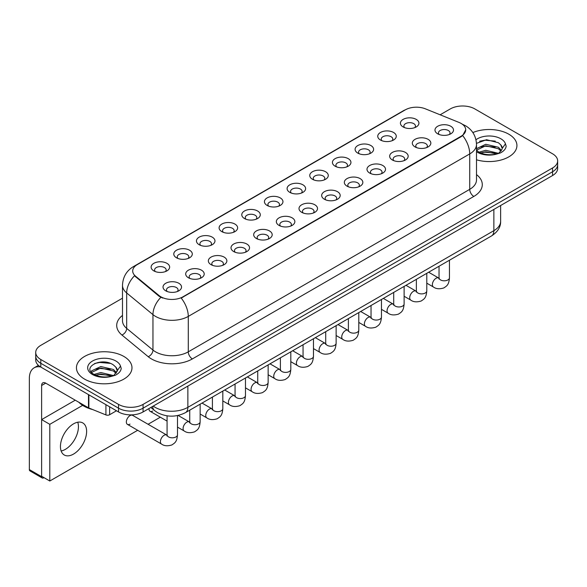 <?xml version="1.0" encoding="UTF-8"?>
<svg xmlns="http://www.w3.org/2000/svg" width="587" height="587" viewBox="0 0 587 587"><rect width="100%" height="100%" fill="white"/><g stroke="black" fill="none" stroke-linecap="round" stroke-linejoin="round"><path stroke-width="0.88" d="M380.464 140.029L380.464 140.029A9.26 5.342 180 0 1 380.464 132.471A9.26 5.342 180 0 1 393.554 132.471A9.26 5.342 180 0 1 393.554 140.029A9.26 5.342 180 0 1 380.464 140.029M392.035 140.741A5.782 3.339 0 0 0 392.798 139.082A5.782 3.339 0 0 0 391.103 136.727A5.782 3.339 0 0 0 384.801 136.001A5.782 3.339 0 0 0 381.227 139.082A5.782 3.339 0 0 0 381.983 140.741M357.806 153.112L357.806 153.112A9.26 5.342 180 0 1 357.806 145.554A9.26 5.342 180 0 1 370.896 145.554A9.26 5.342 180 0 1 370.896 153.112A9.26 5.342 180 0 1 357.806 153.112M369.377 153.823A5.782 3.339 0 0 0 370.133 152.172A5.782 3.339 0 0 0 368.438 149.81A5.782 3.339 0 0 0 362.135 149.083A5.782 3.339 0 0 0 358.562 152.172A5.782 3.339 0 0 0 359.317 153.823M335.14 166.202L335.14 166.202A9.26 5.342 180 0 1 335.14 158.644A9.26 5.342 180 0 1 348.23 158.644A9.26 5.342 180 0 1 348.23 166.202A9.26 5.342 180 0 1 335.14 166.202M346.712 166.906A5.782 3.339 0 0 0 347.467 165.255A5.782 3.339 0 0 0 345.772 162.893A5.782 3.339 0 0 0 339.469 162.166A5.782 3.339 0 0 0 335.896 165.255A5.782 3.339 0 0 0 336.659 166.906M312.475 179.284L312.475 179.284A9.26 5.342 180 0 1 312.475 171.727A9.26 5.342 180 0 1 325.565 171.727A9.26 5.342 180 0 1 325.565 179.284A9.26 5.342 180 0 1 312.475 179.284M324.046 179.996A5.782 3.339 0 0 0 324.809 178.338A5.782 3.339 0 0 0 323.114 175.975A5.782 3.339 0 0 0 316.804 175.256A5.782 3.339 0 0 0 313.238 178.338A5.782 3.339 0 0 0 313.994 179.996M289.809 192.367L289.809 192.367A9.26 5.342 180 0 1 289.809 184.81A9.26 5.342 180 0 1 302.907 184.81A9.26 5.342 180 0 1 302.907 192.367A9.26 5.342 180 0 1 289.809 192.367M301.388 193.079A5.782 3.339 0 0 0 302.144 191.421A5.782 3.339 0 0 0 300.449 189.065A5.782 3.339 0 0 0 294.146 188.339A5.782 3.339 0 0 0 290.572 191.421A5.782 3.339 0 0 0 291.328 193.079M267.151 205.45L267.151 205.45A9.26 5.342 180 0 1 267.151 197.892A9.26 5.342 180 0 1 280.241 197.892A9.26 5.342 180 0 1 280.241 205.45A9.26 5.342 180 0 1 267.151 205.45M278.722 206.162A5.782 3.339 0 0 0 279.478 204.511A5.782 3.339 0 0 0 277.783 202.148A5.782 3.339 0 0 0 271.48 201.422A5.782 3.339 0 0 0 267.907 204.511A5.782 3.339 0 0 0 268.67 206.162M244.486 218.54L244.486 218.54A9.26 5.342 180 0 1 244.486 210.982A9.26 5.342 180 0 1 257.576 210.982A9.26 5.342 180 0 1 257.576 218.54A9.26 5.342 180 0 1 244.486 218.54M256.057 219.245A5.782 3.339 0 0 0 256.82 217.594A5.782 3.339 0 0 0 255.125 215.231A5.782 3.339 0 0 0 248.815 214.504A5.782 3.339 0 0 0 245.249 217.594A5.782 3.339 0 0 0 246.004 219.245M221.82 231.623L221.82 231.623A9.26 5.342 180 0 1 221.82 224.065A9.26 5.342 180 0 1 234.917 224.065A9.26 5.342 180 0 1 234.917 231.623A9.26 5.342 180 0 1 221.82 231.623M233.399 232.327A5.782 3.339 0 0 0 234.154 230.676A5.782 3.339 0 0 0 232.459 228.314A5.782 3.339 0 0 0 226.156 227.595A5.782 3.339 0 0 0 222.583 230.676A5.782 3.339 0 0 0 223.339 232.327M199.162 244.706L199.162 244.706A9.26 5.342 180 0 1 199.162 237.148A9.26 5.342 180 0 1 212.252 237.148A9.26 5.342 180 0 1 212.252 244.706A9.26 5.342 180 0 1 199.162 244.706M210.733 245.417A5.782 3.339 0 0 0 211.489 243.759A5.782 3.339 0 0 0 209.794 241.396A5.782 3.339 0 0 0 203.491 240.677A5.782 3.339 0 0 0 199.918 243.759A5.782 3.339 0 0 0 200.681 245.417M176.496 257.788L176.496 257.788A9.26 5.342 180 0 1 176.496 250.231A9.26 5.342 180 0 1 189.586 250.231A9.26 5.342 180 0 1 189.586 257.788A9.26 5.342 180 0 1 176.496 257.788M188.067 258.5A5.782 3.339 0 0 0 188.831 256.849A5.782 3.339 0 0 0 187.136 254.487A5.782 3.339 0 0 0 180.825 253.76A5.782 3.339 0 0 0 177.259 256.849A5.782 3.339 0 0 0 178.015 258.5M153.831 270.878L153.831 270.878A9.26 5.342 180 0 1 153.831 263.321A9.26 5.342 180 0 1 166.928 263.321A9.26 5.342 180 0 1 166.928 270.878A9.26 5.342 180 0 1 153.831 270.878M165.409 271.583A5.782 3.339 0 0 0 166.165 269.932A5.782 3.339 0 0 0 164.47 267.569A5.782 3.339 0 0 0 158.167 266.843A5.782 3.339 0 0 0 154.594 269.932A5.782 3.339 0 0 0 155.35 271.583M403.13 126.946L403.13 126.946A9.26 5.342 180 0 1 403.13 119.388A9.26 5.342 180 0 1 416.22 119.388A9.26 5.342 180 0 1 416.22 126.946A9.26 5.342 180 0 1 403.13 126.946M414.701 127.658A5.782 3.339 0 0 0 415.457 126A5.782 3.339 0 0 0 413.762 123.637A5.782 3.339 0 0 0 407.459 122.918A5.782 3.339 0 0 0 403.885 126A5.782 3.339 0 0 0 404.648 127.658M415.031 146.904L415.031 146.904A9.26 5.342 180 0 1 415.031 139.346A9.26 5.342 180 0 1 428.121 139.346A9.26 5.342 180 0 1 428.121 146.904A9.26 5.342 180 0 1 415.031 146.904M426.602 147.608A5.782 3.339 0 0 0 427.365 145.958A5.782 3.339 0 0 0 425.67 143.595A5.782 3.339 0 0 0 419.367 142.876A5.782 3.339 0 0 0 415.794 145.958A5.782 3.339 0 0 0 416.55 147.608M392.373 159.987L392.373 159.987A9.26 5.342 180 0 1 392.373 152.429A9.26 5.342 180 0 1 405.463 152.429A9.26 5.342 180 0 1 405.463 159.987A9.26 5.342 180 0 1 392.373 159.987M403.944 160.699A5.782 3.339 0 0 0 404.7 159.04A5.782 3.339 0 0 0 403.005 156.685A5.782 3.339 0 0 0 396.702 155.959A5.782 3.339 0 0 0 393.129 159.04A5.782 3.339 0 0 0 393.892 160.699M369.707 173.07L369.707 173.07A9.26 5.342 180 0 1 369.707 165.512A9.26 5.342 180 0 1 382.797 165.512A9.26 5.342 180 0 1 382.797 173.07A9.26 5.342 180 0 1 369.707 173.07M381.279 173.781A5.782 3.339 0 0 0 382.034 172.13A5.782 3.339 0 0 0 380.339 169.768A5.782 3.339 0 0 0 374.036 169.041A5.782 3.339 0 0 0 370.463 172.13A5.782 3.339 0 0 0 371.226 173.781M347.042 186.16L347.042 186.16A9.26 5.342 180 0 1 347.042 178.602A9.26 5.342 180 0 1 360.132 178.602A9.26 5.342 180 0 1 360.132 186.16A9.26 5.342 180 0 1 347.042 186.16M358.613 186.864A5.782 3.339 0 0 0 359.376 185.213A5.782 3.339 0 0 0 357.681 182.85A5.782 3.339 0 0 0 351.378 182.124A5.782 3.339 0 0 0 347.805 185.213A5.782 3.339 0 0 0 348.561 186.864M324.384 199.242L324.384 199.242A9.26 5.342 180 0 1 324.384 191.685A9.26 5.342 180 0 1 337.474 191.685A9.26 5.342 180 0 1 337.474 199.242A9.26 5.342 180 0 1 324.384 199.242M335.955 199.947A5.782 3.339 0 0 0 336.711 198.296A5.782 3.339 0 0 0 335.016 195.933A5.782 3.339 0 0 0 328.713 195.214A5.782 3.339 0 0 0 325.139 198.296A5.782 3.339 0 0 0 325.895 199.947M301.718 212.325L301.718 212.325A9.26 5.342 180 0 1 301.718 204.768A9.26 5.342 180 0 1 314.808 204.768A9.26 5.342 180 0 1 314.808 212.325A9.26 5.342 180 0 1 301.718 212.325M313.289 213.037A5.782 3.339 0 0 0 314.045 211.379A5.782 3.339 0 0 0 312.35 209.016A5.782 3.339 0 0 0 306.047 208.297A5.782 3.339 0 0 0 302.474 211.379A5.782 3.339 0 0 0 303.237 213.037M279.052 225.408L279.052 225.408A9.26 5.342 180 0 1 279.052 217.85A9.26 5.342 180 0 1 292.143 217.85A9.26 5.342 180 0 1 292.143 225.408A9.26 5.342 180 0 1 279.052 225.408M290.624 226.12A5.782 3.339 0 0 0 291.387 224.469A5.782 3.339 0 0 0 289.692 222.106A5.782 3.339 0 0 0 283.389 221.38A5.782 3.339 0 0 0 279.816 224.469A5.782 3.339 0 0 0 280.571 226.12M256.394 238.498L256.394 238.498A9.26 5.342 180 0 1 256.394 230.94A9.26 5.342 180 0 1 269.484 230.94A9.26 5.342 180 0 1 269.484 238.498A9.26 5.342 180 0 1 256.394 238.498M267.966 239.203A5.782 3.339 0 0 0 268.721 237.552A5.782 3.339 0 0 0 267.026 235.189A5.782 3.339 0 0 0 260.723 234.462A5.782 3.339 0 0 0 257.15 237.552A5.782 3.339 0 0 0 257.906 239.203M233.729 251.581L233.729 251.581A9.26 5.342 180 0 1 233.729 244.023A9.26 5.342 180 0 1 246.819 244.023A9.26 5.342 180 0 1 246.819 251.581A9.26 5.342 180 0 1 233.729 251.581M245.3 252.285A5.782 3.339 0 0 0 246.056 250.634A5.782 3.339 0 0 0 244.361 248.272A5.782 3.339 0 0 0 238.058 247.545A5.782 3.339 0 0 0 234.484 250.634A5.782 3.339 0 0 0 235.248 252.285M211.063 264.664L211.063 264.664A9.26 5.342 180 0 1 211.063 257.106A9.26 5.342 180 0 1 224.153 257.106A9.26 5.342 180 0 1 224.153 264.664A9.26 5.342 180 0 1 211.063 264.664M222.634 265.375A5.782 3.339 0 0 0 223.398 263.717A5.782 3.339 0 0 0 221.703 261.354A5.782 3.339 0 0 0 215.392 260.635A5.782 3.339 0 0 0 211.826 263.717A5.782 3.339 0 0 0 212.582 265.375M188.398 277.746L188.398 277.746A9.26 5.342 180 0 1 188.405 270.189A9.26 5.342 180 0 1 201.495 270.189A9.26 5.342 180 0 1 201.495 277.746A9.26 5.342 180 0 1 188.398 277.746M199.976 278.458A5.782 3.339 0 0 0 200.732 276.8A5.782 3.339 0 0 0 199.037 274.445A5.782 3.339 0 0 0 192.734 273.718A5.782 3.339 0 0 0 189.161 276.8A5.782 3.339 0 0 0 189.917 278.458M165.739 290.829L165.739 290.829A9.26 5.342 180 0 1 165.739 283.272A9.26 5.342 180 0 1 178.83 283.272A9.26 5.342 180 0 1 178.83 290.829A9.26 5.342 180 0 1 165.739 290.829M177.311 291.541A5.782 3.339 0 0 0 178.066 289.89A5.782 3.339 0 0 0 176.371 287.527A5.782 3.339 0 0 0 170.069 286.801A5.782 3.339 0 0 0 166.495 289.89A5.782 3.339 0 0 0 167.258 291.541M437.697 133.821L437.697 133.821A9.26 5.342 180 0 1 437.697 126.264A9.26 5.342 180 0 1 450.787 126.264A9.26 5.342 180 0 1 450.787 133.821A9.26 5.342 180 0 1 437.697 133.821M449.268 134.526A5.782 3.339 0 0 0 450.024 132.875A5.782 3.339 0 0 0 448.336 130.512A5.782 3.339 0 0 0 442.026 129.786A5.782 3.339 0 0 0 438.46 132.875A5.782 3.339 0 0 0 439.215 134.526M459.049 122.441A15.622 9.018 180 0 1 461.14 123.453A15.622 9.018 180 0 1 465.711 129.83A15.622 9.018 180 0 1 461.14 136.206L182.961 296.809A15.622 9.018 180 0 1 159.121 295.606L135.531 276.154A15.622 9.018 180 0 1 132.706 270.981A15.622 9.018 180 0 1 137.285 264.605L405.36 109.835A15.622 9.018 180 0 1 425.362 108.822L459.049 122.441M508.797 134.196A27.772 16.032 0 0 0 472.858 132.559A27.772 16.032 0 0 1 508.797 134.196A27.772 16.032 0 0 1 516.927 145.532A27.772 16.032 0 0 0 508.797 134.196M123.85 356.441A27.772 16.032 0 0 0 93.582 352.97A27.772 16.032 0 0 0 76.442 367.785A27.772 16.032 0 0 0 84.579 379.121A27.772 16.032 0 0 0 114.839 382.592A27.772 16.032 0 0 0 131.98 367.785A27.772 16.032 0 0 0 123.85 356.441A27.772 16.032 0 0 0 93.582 352.97A27.772 16.032 0 0 0 76.442 367.785A27.772 16.032 0 0 0 84.579 379.121A27.772 16.032 0 0 0 114.839 382.592A27.772 16.032 0 0 0 131.98 367.785A27.772 16.032 0 0 0 123.85 356.441M465.711 129.83L462.651 135.568L461.14 136.668L181.2 298.064A20.252 11.689 60 0 1 188.28 316.408A23.142 13.362 180 0 1 155.555 316.408A23.142 13.362 180 0 1 152.958 314.625L126.675 292.957A23.142 13.362 180 0 1 122.492 285.297L122.492 320.722A23.142 13.362 0 0 0 126.675 328.382L152.958 350.057A23.142 13.362 0 0 0 155.555 351.84A23.142 13.362 0 0 0 188.28 351.84L469.725 189.344A23.142 13.362 0 0 0 476.505 179.901L476.505 144.468A23.142 13.362 180 0 1 469.725 153.919A20.252 11.689 -120 0 0 462.651 135.568M122.492 298.181L40.804 345.347A17.353 10.023 0 0 0 35.719 352.427L35.719 359.985A17.353 10.023 0 0 0 40.804 367.073L118.53 411.949L118.53 408.17A17.353 10.023 0 0 0 143.074 408.17L552.565 171.749A17.353 10.023 0 0 0 557.65 164.668A17.353 10.023 0 0 1 552.565 171.749L143.074 408.17A17.353 10.023 0 0 1 118.53 408.17L40.804 363.294L118.53 408.17L118.53 404.392A17.353 10.023 0 0 0 143.074 404.392L552.565 167.97A17.353 10.023 0 0 0 557.65 160.889A17.353 10.023 0 0 0 552.565 153.801L474.839 108.925A17.353 10.023 0 0 0 450.295 108.925L440.133 114.795M35.719 356.206A17.353 10.023 0 0 0 40.804 363.294A17.353 10.023 0 0 1 35.719 356.206M162.628 298.064L159.121 296.288L134.482 275.773A20.252 13.545 129.5 0 0 126.675 292.957L126.675 328.382A5.782 3.867 -50.5 0 1 121.935 335.023A28.924 16.7 180 0 1 122.492 315.424M476.505 159.803A27.772 16.032 0 0 0 516.927 145.532A27.772 16.032 0 0 1 476.505 159.803M35.719 352.427A17.353 10.023 0 0 0 40.804 359.515L118.53 404.392M118.53 411.949A17.353 10.023 0 0 0 143.074 411.949L552.565 175.528A17.353 10.023 0 0 0 557.65 168.447L557.65 160.889M476.505 150.206L478.676 151.96C483.739 154.704 489.719 155.408 496.624 154.065L500.293 152.994C503.829 151.182 505.789 148.915 506.177 146.2L505.451 143.859L502.237 148.372A13.075 7.55 0 0 0 500.762 144.879L498.422 142.744L486.506 139.713L476.475 143.375M502.039 149.267L498.847 153.119M479.065 152.187L485.772 150.294L498.546 153.339M495.171 153.09L484.745 152.194L480.606 152.95L485.772 151.791L497.094 153.963M476.505 148.672L485.772 144.292L498.407 147.249L501.445 150.411M476.505 150.169L485.772 145.789L498.407 148.746L500.938 151.123M500.762 144.879L502.23 148.548M479.623 141.24L484.745 140.198L495.296 141.129M480.584 146.955L484.745 146.2L495.171 147.095M78.849 402.264A28.924 16.7 0 0 0 83.758 406.043A28.924 16.7 0 0 0 92.651 409.543M117.099 371.512L117.29 370.617A13.075 7.55 0 0 0 115.815 367.132L113.474 364.997C101.419 356.463 81.329 367.594 93.729 374.205C98.792 376.949 104.772 377.654 111.677 376.311L115.345 375.24C118.882 373.427 120.841 371.16 121.23 368.453L120.504 366.105L113.9 375.364M94.118 374.433L100.825 372.54L113.599 375.585M110.224 375.335L99.797 374.447L95.659 375.196L100.825 374.036L112.146 376.208M91.183 372.011L91.579 370.874L100.825 366.537L113.46 369.494L116.497 372.657M91.543 372.444L100.825 368.042L113.46 370.991L115.991 373.369M115.815 367.132L117.283 370.793M94.676 363.485L99.797 362.443L110.349 363.375M95.644 369.201L99.797 368.445L110.224 369.34M65.348 449.363A18.513 10.691 120 0 0 77.741 422.222A18.513 10.691 120 0 1 65.348 449.363A18.513 10.691 120 0 1 61.136 450.985A18.513 10.691 120 0 0 65.348 449.363M109.63 406.813L109.63 414.723L116.483 410.768M40.606 366.956A23.142 13.362 -120 0 0 34.141 367.814A23.142 13.362 -120 0 0 29.35 378.41L29.35 469.578L41.626 476.666L41.626 385.498A5.782 3.339 60 0 1 42.822 382.849A5.782 3.339 60 0 1 45.713 383.135L88.49 407.833L88.49 394.603M41.626 476.666A2.891 1.673 120 0 0 42.22 477.987L29.952 470.899A2.891 1.673 -60 0 1 29.35 469.578M42.22 477.987A2.891 1.673 120 0 0 43.665 477.847L43.996 477.657M109.63 414.723A2.891 1.673 180 0 1 105.924 414.914L88.872 408.016A2.891 1.673 180 0 1 88.49 407.833M177.487 415.567L177.487 434.813C176.9 442.15 174.779 442.936 171.874 444.946C167.574 446.274 164.118 445.973 161.498 444.043A5.21 3.008 -60 0 1 160.699 439.868A5.21 3.008 -60 0 1 164.103 435.283A5.21 3.008 -60 0 1 164.331 435.158A5.21 3.008 -60 0 1 166.708 435.026L132.625 415.354A5.21 3.008 120 0 0 130.028 415.611A5.21 3.008 120 0 0 126.623 420.197A5.21 3.008 120 0 0 127.423 424.372A5.21 3.008 120 0 0 130.028 424.115M73.529 454.081A18.513 10.691 120 0 0 85.629 437.77A18.513 10.691 120 0 0 82.789 422.933A18.513 10.691 120 0 0 73.529 423.851A18.513 10.691 120 0 0 61.437 440.169A18.513 10.691 120 0 0 64.276 454.998A18.513 10.691 120 0 0 73.529 454.081M82.642 405.36L49.807 424.328L49.807 481.01L137.666 430.286M148.078 424.269L160.324 417.196M149.025 408.515A5.21 3.008 120 0 0 150.089 411.289A5.21 3.008 120 0 0 152.686 411.025M75.246 400.187L41.626 419.602L41.626 476.284L49.807 481.01M49.807 424.328L41.626 419.602M182.961 296.809L182.961 297.271M159.121 295.606L159.121 296.288M135.531 276.154L135.531 276.844M461.14 136.206L461.14 136.668M192.367 358.921A5.782 3.339 60 0 1 188.28 351.84L188.28 316.408L469.725 153.919L469.725 189.344A5.782 3.339 60 0 0 473.819 196.432L192.367 358.921A28.924 16.7 180 0 1 151.461 358.921A28.924 16.7 180 0 1 148.218 356.698L121.935 335.023M476.505 144.468C476.116 136.147 472.454 129.91 465.535 125.757L462.615 124.334A20.252 9.48 112 0 0 462.336 124.231M135.56 265.786A20.252 11.689 -120 0 0 133.462 266.579C126.543 270.732 122.881 276.976 122.492 285.297M133.462 266.579L403.658 110.583A20.252 11.689 60 0 1 405.191 109.93M160.845 297.36A20.252 13.545 129.5 0 0 152.958 314.625L152.958 350.057A5.782 3.867 -50.5 0 1 148.218 356.698M476.505 174.603A28.924 16.7 180 0 1 473.819 196.432M143.074 404.392L143.074 411.949M552.565 167.97L552.565 175.528M40.804 359.515L40.804 367.073M153.229 406.087A23.142 13.362 0 0 0 155.144 407.341A23.142 13.362 0 0 0 187.869 407.341L493.865 230.676A23.142 13.362 0 0 0 500.638 221.233C500.814 226.971 497.754 231.887 491.466 235.974L185.47 412.639A11.571 6.677 60 0 0 187.869 407.341L187.869 386.085M493.865 209.42L493.865 230.676A11.571 6.677 60 0 1 491.466 235.974M152.591 406.453A11.571 7.741 129.5 0 0 154.667 410.651L150.815 407.481M449.451 260.232L449.451 277.798A5.21 3.008 180 0 1 447.683 280.05A5.21 3.008 180 0 1 440.558 279.926A5.21 3.008 180 0 1 439.032 277.798L438.871 278.92L439.333 278.539M449.451 277.798C448.857 285.143 446.736 285.928 443.831 287.931C439.531 289.259 436.075 288.958 433.455 287.028A5.21 3.008 -60 0 1 432.656 282.861A5.21 3.008 -60 0 1 436.06 278.267A5.21 3.008 -60 0 1 436.288 278.143A5.21 3.008 -60 0 1 438.665 278.011L439.017 278.201M426.786 273.322L426.786 290.881A5.21 3.008 180 0 1 425.025 293.14A5.21 3.008 180 0 1 417.9 293.008A5.21 3.008 180 0 1 416.374 290.881L416.205 292.003L416.667 291.622M426.786 290.881C426.191 298.225 424.078 299.01 421.165 301.014C416.865 302.342 413.409 302.048 410.79 300.118A5.21 3.008 -60 0 1 409.997 295.943A5.21 3.008 -60 0 1 413.395 291.357A5.21 3.008 -60 0 1 413.63 291.233A5.21 3.008 -60 0 1 416 291.093L416.359 291.284M404.12 286.405L404.12 303.963A5.21 3.008 180 0 1 402.359 306.223A5.21 3.008 180 0 1 395.234 306.091A5.21 3.008 180 0 1 393.708 303.963L393.539 305.093L394.009 304.704M404.12 303.963C403.533 311.308 401.413 312.093 398.507 314.096C394.207 315.432 390.744 315.131 388.132 313.201A5.21 3.008 -60 0 1 387.332 309.026A5.21 3.008 -60 0 1 390.737 304.44A5.21 3.008 -60 0 1 390.964 304.315A5.21 3.008 -60 0 1 393.334 304.183L393.694 304.367M381.462 299.487L381.462 317.053A5.21 3.008 180 0 1 379.694 319.306A5.21 3.008 180 0 1 372.569 319.174A5.21 3.008 180 0 1 371.043 317.053L370.881 318.176L371.344 317.787M381.462 317.053C380.868 324.391 378.747 325.176 375.841 327.179C371.542 328.515 368.086 328.214 365.466 326.284A5.21 3.008 -60 0 1 364.666 322.109A5.21 3.008 -60 0 1 368.071 317.523A5.21 3.008 -60 0 1 368.298 317.398A5.21 3.008 -60 0 1 370.676 317.266L371.028 317.45M358.796 312.57L358.796 330.136A5.21 3.008 180 0 1 357.035 332.389A5.21 3.008 180 0 1 349.911 332.264A5.21 3.008 180 0 1 348.385 330.136L348.216 331.259L348.678 330.877M358.796 330.136C358.202 337.481 356.089 338.266 353.176 340.269C348.876 341.597 345.42 341.296 342.801 339.367A5.21 3.008 -60 0 1 342.008 335.199A5.21 3.008 -60 0 1 345.405 330.606A5.21 3.008 -60 0 1 345.64 330.481A5.21 3.008 -60 0 1 348.01 330.349L348.37 330.54M505.451 143.859A16.546 9.553 0 0 0 500.858 138.781A16.546 9.553 0 0 0 475.976 139.757M476.505 151.695A16.546 9.553 0 0 0 477.458 152.29A16.546 9.553 0 0 0 496.624 154.065M120.504 366.105A16.546 9.553 0 0 0 115.918 361.027A16.546 9.553 0 0 0 92.511 361.027A16.546 9.553 0 0 0 92.511 374.535A16.546 9.553 0 0 0 111.677 376.311M41.626 385.498L45.713 383.135M88.872 394.824L88.872 408.016M105.924 414.914L105.924 404.67M336.131 325.66L336.131 343.219A5.21 3.008 180 0 1 334.37 345.472A5.21 3.008 180 0 1 327.245 345.347A5.21 3.008 180 0 1 325.719 343.219L325.55 344.342L326.02 343.96M336.131 343.219C335.544 350.564 333.423 351.349 330.518 353.352C326.218 354.68 322.755 354.379 320.142 352.449A5.21 3.008 -60 0 1 319.343 348.282A5.21 3.008 -60 0 1 322.747 343.696A5.21 3.008 -60 0 1 322.975 343.564A5.21 3.008 -60 0 1 325.345 343.432L325.704 343.622M313.473 338.743L313.473 356.302A5.21 3.008 180 0 1 311.704 358.562A5.21 3.008 180 0 1 304.58 358.43A5.21 3.008 180 0 1 303.053 356.302L302.892 357.432L303.354 357.043M313.473 356.302C312.878 363.647 310.758 364.432 307.852 366.435C303.552 367.77 300.096 367.469 297.477 365.54A5.21 3.008 -60 0 1 296.677 361.365A5.21 3.008 -60 0 1 300.082 356.779A5.21 3.008 -60 0 1 300.309 356.654A5.21 3.008 -60 0 1 302.687 356.522L303.039 356.705M290.807 351.826L290.807 369.392A5.21 3.008 180 0 1 289.046 371.644A5.21 3.008 180 0 1 281.914 371.512A5.21 3.008 180 0 1 280.395 369.392L280.226 370.514L280.689 370.126M290.807 369.392C290.213 376.729 288.1 377.514 285.187 379.518C280.887 380.853 277.431 380.552 274.811 378.622A5.21 3.008 -60 0 1 274.019 374.447A5.21 3.008 -60 0 1 277.416 369.861A5.21 3.008 -60 0 1 277.651 369.737A5.21 3.008 -60 0 1 280.021 369.605L280.381 369.788M268.142 364.909L268.142 382.475A5.21 3.008 180 0 1 266.381 384.727A5.21 3.008 180 0 1 259.256 384.602A5.21 3.008 180 0 1 257.73 382.475L257.561 383.597L258.031 383.216M268.142 382.475C267.555 389.819 265.434 390.597 262.528 392.608C258.229 393.936 254.765 393.635 252.153 391.705A5.21 3.008 -60 0 1 251.353 387.537A5.21 3.008 -60 0 1 254.758 382.944A5.21 3.008 -60 0 1 254.985 382.819A5.21 3.008 -60 0 1 257.355 382.687L257.715 382.878M245.476 377.991L245.476 395.557A5.21 3.008 180 0 1 243.715 397.81A5.21 3.008 180 0 1 236.59 397.685A5.21 3.008 180 0 1 235.064 395.557L234.903 396.68L235.365 396.298M245.476 395.557C244.889 402.902 242.769 403.687 239.863 405.69C235.563 407.018 232.107 406.718 229.488 404.788A5.21 3.008 -60 0 1 228.688 400.62A5.21 3.008 -60 0 1 232.092 396.027A5.21 3.008 -60 0 1 232.32 395.902A5.21 3.008 -60 0 1 234.697 395.77L235.049 395.961M222.818 391.081L222.818 408.64A5.21 3.008 180 0 1 221.05 410.9A5.21 3.008 180 0 1 213.925 410.768A5.21 3.008 180 0 1 212.406 408.64L212.237 409.77L212.699 409.381M222.818 408.64C222.224 415.985 220.11 416.77 217.197 418.773C212.898 420.101 209.442 419.808 206.822 417.878A5.21 3.008 -60 0 1 206.03 413.703A5.21 3.008 -60 0 1 209.427 409.117A5.21 3.008 -60 0 1 209.662 408.992A5.21 3.008 -60 0 1 212.032 408.86L212.384 409.044M200.152 404.164L200.152 421.73A5.21 3.008 180 0 1 198.391 423.983A5.21 3.008 180 0 1 191.267 423.851A5.21 3.008 180 0 1 189.74 421.73L189.572 422.853L190.041 422.464M200.152 421.73C199.565 429.068 197.445 429.853 194.539 431.856C190.232 433.191 186.776 432.89 184.164 430.961A5.21 3.008 -60 0 1 183.364 426.786A5.21 3.008 -60 0 1 186.761 422.2A5.21 3.008 -60 0 1 186.996 422.075A5.21 3.008 -60 0 1 189.366 421.943L189.726 422.126M177.487 434.813A5.21 3.008 180 0 1 175.726 437.066A5.21 3.008 180 0 1 168.601 436.933A5.21 3.008 180 0 1 167.075 434.813L166.906 435.936L167.376 435.554M403.658 110.583L407.371 108.852M185.47 412.639C176.159 417.32 166.847 417.32 157.536 412.639L154.667 410.651M500.638 221.233L500.638 205.509M433.455 287.028L426.786 283.176M439.032 266.249L439.032 277.798M438.665 278.011L428.657 272.236M410.79 300.118L404.12 296.266M416.374 279.331L416.374 290.881M416 291.093L405.999 285.319M388.132 313.201L381.462 309.349M393.708 292.414L393.708 303.963M393.334 304.183L383.333 298.409M365.466 326.284L358.796 322.432M371.043 305.497L371.043 317.053M370.676 317.266L360.667 311.492M342.801 339.367L336.131 335.515M348.385 318.587L348.385 330.136M348.01 330.349L338.009 324.574M34.141 367.814L38.412 365.349M320.142 352.449L313.473 348.605M325.719 331.67L325.719 343.219M325.345 343.432L315.344 337.657M297.477 365.54L290.807 361.687M303.053 344.752L303.053 356.302M302.687 356.522L292.678 350.74M274.811 378.622L268.142 374.77M280.395 357.835L280.395 369.392M280.021 369.605L270.02 363.83M252.153 391.705L245.476 387.853M257.73 370.925L257.73 382.475M257.355 382.687L247.354 376.913M229.488 404.788L222.818 400.936M235.064 384.008L235.064 395.557M234.697 395.77L224.689 389.995M206.822 417.878L200.152 414.026M212.406 397.091L212.406 408.64M212.032 408.86L202.031 403.078M184.164 430.961L177.487 427.109M167.075 421.099L150.089 411.289M189.74 410.174L189.74 421.73M189.366 421.943L178.103 415.442M161.498 444.043L127.423 424.372M167.075 415.831L167.075 434.813"/></g></svg>
